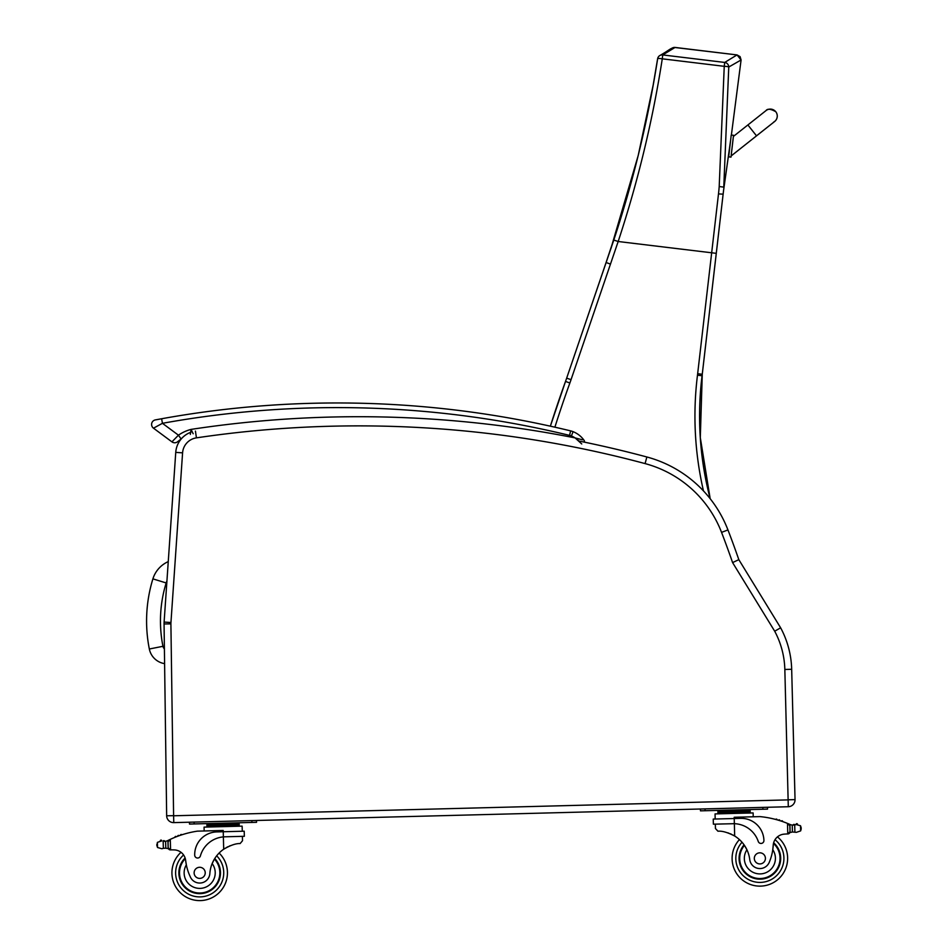 <?xml version="1.0" encoding="UTF-8"?>
<svg xmlns="http://www.w3.org/2000/svg" width="948" height="948" viewBox="0 0 948 948"><rect width="100%" height="100%" fill="white"/><g stroke="black" fill="none" stroke-linecap="round" stroke-linejoin="round"><path stroke-width="1.42" d="M710.147 498.672A327.558 327.558 90 0 1 702.065 375.752A185.038 185.038 -90 0 0 702.255 374.247L723.371 192.065A184.469 184.469 90 0 1 723.632 189.944L723.371 192.065A184.469 184.469 90 0 1 723.632 189.944L723.514 190.904M719.2 186.531L723.774 187.123L728.763 67.035L741.087 59.973L731.382 135.054L741.087 59.973L731.382 135.054L741.087 59.973L740.08 56.619L737.034 54.925L724.71 62.438A4.622 4.586 54.9 0 1 728.763 67.035A4.622 0.687 -178.7 0 0 724.248 66.324L719.2 186.531A180.926 178.817 114.6 0 1 718.489 193.913L697.657 373.713L702.255 374.247L723.49 191.093L730.6 140.375L723.561 190.418M741.087 59.973L737.034 54.925L740.08 56.619L741.087 59.973L740.08 56.619L737.034 54.925L674.158 47.412M673.471 47.519L672.179 48.04M672.156 48.052L674.502 47.4M718.489 193.913L723.134 194.162M723.146 194.091L723.348 192.171M723.632 189.944L723.49 190.986M737.034 54.925L675.071 47.436L737.034 54.925L675.071 47.436L662.747 54.937A4.622 4.586 56.1 0 0 659.618 55.671A4.622 4.586 56.1 0 1 659.618 55.671C670.793 49.296 669.027 48.964 674.561 47.4M657.663 58.669A4.622 4.586 56.1 0 1 659.607 55.671A4.622 4.622 0 0 0 657.628 58.729A4.622 0.687 -170.3 0 0 657.639 58.8C648.088 120.088 633.477 180.499 613.794 240.045L566.667 378.157A185.038 185.038 90 0 1 565.518 381.428A1153.361 1153.361 -90 0 0 550.361 426.185L565.518 381.428L569.866 383.004A189.659 189.659 -90 0 0 571.052 379.65L618.179 241.503C637.98 181.459 652.686 120.562 662.273 58.823A4.622 0.687 -170.3 0 0 657.628 58.729L653.125 85.32L638.205 155.508L610.761 249.063M723.063 194.66L716.285 253.341L618.179 241.503L613.794 240.045M784.837 669.466L788.298 806.736L788.12 799.887L173.603 815.778L170.901 623.867L164.063 623.962A23.131 23.131 0 0 1 164.111 622.066A23.131 23.131 0 0 0 164.063 623.962L166.658 815.778A6.944 6.944 0 0 0 173.78 822.615L788.298 806.736A6.944 6.944 0 0 0 795.04 799.614L791.675 669.288A92.513 92.513 0 0 0 780.631 627.801L738.824 559.652L732.591 562.591L774.694 631.214A85.675 85.675 0 0 1 784.837 669.466L791.675 669.288A92.513 92.513 0 0 0 780.631 627.801L774.694 631.214M788.298 806.736A6.944 6.944 0 0 0 795.04 799.614L791.675 669.288M175.747 452.386L164.111 622.066L170.948 622.528L182.585 452.848L175.747 452.386A23.131 23.131 0 0 1 190.915 432.229M738.824 559.652A929.206 929.206 0 0 0 727.945 529.92A120.278 120.278 0 0 0 646.856 456.983A1112.514 1112.514 0 0 0 579.038 441.057L575.092 437.905L581.752 443.972M732.757 823.682L734.356 823.682L734.226 818.527L713.24 819.072L713.382 824.179L734.356 823.682A26.224 26.224 0 0 1 758.27 841.48A2.903 2.903 0 0 0 763.922 840.473A22.705 22.705 0 0 0 740.637 818.361L734.226 818.527L734.19 817.271L759.988 816.607A98.343 98.343 0 0 1 787.492 823.409L789.862 825.791L790.016 831.692L789.885 826.786A88.152 88.152 0 0 1 789.968 826.822L790.087 831.692A0.723 0.723 0 0 0 791.059 832.356A7.785 7.785 0 0 1 792.421 831.989L796.356 832.344L800.645 830.898L801.238 828.813M793.997 825.092A7.785 7.785 0 0 0 794.697 824.973L796.154 824.535A3.65 3.65 0 0 1 797.529 824.25A0.723 0.723 0 0 0 796.675 823.67A0.723 0.723 0 0 0 796.119 824.547L792.244 825.08L792.421 831.989L796.356 832.344M163.874 841.374A7.785 7.785 0 0 1 163.174 841.303L165.627 841.279A7.785 7.785 0 0 0 167.832 840.556A98.343 98.343 0 0 1 169.277 839.845L170.296 839.359L168.045 841.871L168.199 847.761L168.069 842.867A88.152 88.152 0 0 0 167.997 842.902L168.116 847.761A0.723 0.723 0 0 1 167.192 848.472A7.785 7.785 0 0 0 165.805 848.187L163.352 848.294L165.805 848.187L165.627 841.279L163.163 841.303A0.723 0.723 0 0 1 164.608 841.386M161.895 848.744L163.352 848.294L161.895 848.744L157.534 847.512L156.847 845.474L157.404 842.369L161.693 840.923A3.65 3.65 0 0 0 160.307 840.722A0.723 0.723 0 0 1 161.124 840.106A0.723 0.723 0 0 1 161.729 840.935M231.099 823.646L206.901 824.274L206.972 827.047L206.937 825.661L239.192 824.831L239.157 823.445L231.099 823.646L231.134 825.033M214.769 858.509A20.82 20.82 0 0 1 191.863 892.139A20.82 20.82 0 0 1 185.109 857.976A20.82 20.82 0 0 0 191.863 892.139A20.82 20.82 0 0 0 214.769 858.509A20.82 20.82 0 0 1 191.863 892.139A20.82 20.82 0 0 1 185.109 857.976M227.425 872.124A27.753 27.753 0 0 1 188.782 898.372A27.753 27.753 0 0 1 181.021 852.299A27.753 27.753 0 0 0 188.782 898.372A27.753 27.753 0 0 0 227.425 872.124A27.753 27.753 0 0 1 188.782 898.372A27.753 27.753 0 0 1 181.021 852.299A27.753 27.753 0 0 0 188.782 898.372A27.753 27.753 0 0 0 219.13 853.046A27.753 27.753 0 0 1 227.425 872.124A27.753 27.753 0 0 0 219.13 853.046A27.753 27.753 0 0 1 227.425 872.124M170.427 849.894L168.199 847.761A2.18 2.18 0 0 0 170.427 849.894L170.569 849.882A65.554 65.554 0 0 1 174.242 849.906A11.897 11.897 0 0 1 185.666 860.5A50.991 50.991 0 0 0 190.228 876.663A10.191 10.191 0 0 0 209.852 873.546A32.256 32.256 0 0 1 223.692 849.218C230.459 845.272 235.934 843.376 240.14 843.554L242.51 840.734L242.404 836.349L242.51 840.734M224.96 836.8L244.347 836.302L244.217 831.195L216.819 831.906A22.705 22.705 0 0 0 194.707 855.191A2.903 2.903 0 0 0 200.407 855.902A26.224 26.224 0 0 1 223.373 836.894L224.96 836.8L223.373 836.894L223.692 849.218L225.316 848.164M226.608 847.417L228.077 846.671M229.369 846.078L230.328 845.687M174.242 849.906A65.554 65.554 0 0 0 170.569 849.882L170.296 839.359A98.343 98.343 0 0 1 197.409 831.147L223.207 830.484L223.373 836.894M214.971 824.061L215.006 825.447M180.499 835.247A0.723 0.723 0 0 1 181.838 834.809M177.75 836.231A0.723 0.723 0 0 1 179.077 835.745M175.013 837.297A0.723 0.723 0 0 1 176.34 836.764M166.99 840.923A0.723 0.723 0 0 1 167.962 841.575L168.116 847.761M156.823 844.455L156.847 845.474M204.164 830.969L204.069 827.118L242.131 826.135L242.273 831.242L242.131 826.135M189.446 822.212L189.493 824.061L194.115 823.942L256.541 822.319L256.493 820.482M209.852 873.546A32.256 32.256 0 0 1 212.162 863.581L214.212 859.421A32.256 32.256 0 0 0 212.162 863.581A15.547 15.547 0 0 1 204.744 887.541A15.547 15.547 0 0 1 186.341 864.86L185.441 859.113M179.516 873.369A20.169 20.169 0 0 1 185.322 858.675A20.169 20.169 0 0 0 207.328 891.511A20.169 20.169 0 0 0 214.414 859.078A20.169 20.169 0 0 1 207.328 891.511A20.169 20.169 0 0 1 179.516 873.369M194.127 872.99A5.546 5.546 0 0 0 202.576 877.575A5.546 5.546 0 0 0 202.327 867.965A5.546 5.546 0 0 0 194.127 872.99M715.432 828.516L715.325 824.132L715.432 828.516L717.944 831.206C722.139 830.815 727.709 832.415 734.676 836.018A32.256 32.256 0 0 1 749.75 859.587A10.191 10.191 0 0 0 769.503 861.696A50.991 50.991 0 0 0 773.224 845.308A11.897 11.897 0 0 1 784.091 834.145A65.554 65.554 0 0 1 787.764 833.932L790.016 831.692A2.18 2.18 0 0 1 787.895 833.932M727.851 832.83L728.834 833.174M730.161 833.695L731.655 834.37M732.982 835.046L734.676 836.018L734.356 823.682M787.764 833.932L787.492 823.409L788.523 823.836A98.343 98.343 0 0 1 790.004 824.476A7.785 7.785 0 0 0 792.244 825.08L794.708 824.973A0.723 0.723 0 0 0 793.275 825.127M796.154 824.535L800.515 825.755L801.202 827.794M717.897 811.073L750.141 810.232L750.176 811.618L717.92 812.46L717.897 811.073M742.083 810.445L742.118 811.832M725.955 810.86L725.99 812.246M750.224 813.005L750.188 811.618M777.087 819.83A0.723 0.723 0 0 0 775.725 819.463M779.884 820.66A0.723 0.723 0 0 0 778.521 820.245M782.669 821.584A0.723 0.723 0 0 0 781.318 821.134M790.869 824.796A0.723 0.723 0 0 0 789.933 825.507L790.087 831.692M715.183 819.025L715.053 813.917L753.127 812.934L753.222 816.785M700.43 809L700.477 810.848L705.099 810.73L767.525 809.118L767.477 807.269M744.062 844.834A20.82 20.82 0 0 0 768.674 877.232A20.82 20.82 0 0 0 773.651 842.76M739.428 839.596A27.753 27.753 0 0 0 772.075 883.299A27.753 27.753 0 0 0 777.443 836.883M773.224 845.308L772.774 849.704A15.547 15.547 0 0 1 764.586 873.179A15.547 15.547 0 0 1 746.929 849.764L744.666 845.711M773.473 843.471A20.169 20.169 0 0 1 768.247 876.71A20.169 20.169 0 0 1 744.441 845.379M765.415 858.224A5.546 5.546 0 0 0 756.966 853.638A5.546 5.546 0 0 0 757.215 863.249A5.546 5.546 0 0 0 765.415 858.224M181.092 438.971A34.578 34.578 0 0 1 181.388 438.77A34.578 34.578 0 0 0 181.092 438.971L178.449 435.179L171.932 441.863A4.622 4.622 0 0 0 177.774 441.59L181.092 438.971M155.377 419.905L157.593 419.502L155.377 419.905A4.622 4.622 0 0 0 153.481 428.176A4.622 4.622 0 0 1 155.377 419.905A4.622 4.622 0 0 0 153.481 428.176L171.932 441.863A4.622 4.622 0 0 0 177.774 441.59A4.622 4.622 0 0 1 171.932 441.863A4.622 4.622 0 0 0 177.774 441.59A4.622 4.622 0 0 1 171.932 441.863L153.481 428.176L162.452 423.306L161.622 418.755L155.377 419.905A4.622 4.622 0 0 0 153.481 428.176A4.622 4.622 0 0 1 155.377 419.905M161.622 418.755L158.695 419.289L161.622 418.755A987.626 987.626 0 0 1 570.625 430.878L569.535 435.381A13.876 13.876 0 0 1 571.383 435.962L573.102 431.672A18.498 18.498 0 0 0 570.625 430.878M193.179 433.757L191.069 429.397L190.335 434.421M582.416 439.813L575.092 437.905A1114.836 1114.836 0 0 0 191.069 429.397A39.2 39.2 0 0 0 178.449 435.179L162.44 423.318M584.11 440.382A24.506 24.506 0 0 0 573.102 431.672A24.506 24.506 0 0 1 584.11 440.382A24.506 24.506 0 0 0 573.102 431.672A24.506 24.506 0 0 1 584.11 440.382A2.311 2.311 0 0 1 584.478 442.171L584.11 440.382M766.031 110.584A6.944 6.944 160.8 0 1 776.886 113.748A6.944 6.944 160.8 0 1 774.137 121.865A6.944 6.944 160.8 0 0 776.886 113.784A6.944 6.944 160.8 0 1 773.568 122.162M730.991 157.095L733.515 135.291L731.228 135.031L728.692 156.823L731.003 157.119L731.145 155.934L731.003 157.119L728.692 156.823L731.003 157.119M756.516 135.86L774.658 121.498L756.504 135.837L747.889 124.958L733.385 136.441L733.527 135.327L731.145 155.97L756.516 135.86L731.133 155.946M164.597 663.636A18.45 18.45 0 0 1 149.334 649.001A143.906 143.8 -174.6 0 1 152.901 578.861A27.907 27.907 0 0 1 168.258 561.607A27.907 27.907 0 0 0 152.901 578.861L166.161 582.949A14.03 14.03 0 0 1 166.931 581.005M702.267 374.247L700.299 437.609L710.182 498.707A327.558 327.558 90 0 1 702.089 375.752A185.038 185.038 -90 0 0 702.267 374.247L716.285 253.341M723.49 191.046L723.371 192.065M724.71 62.438L662.747 54.937L662.273 58.823L724.248 66.324L724.71 62.438M697.657 373.713A180.404 180.404 90 0 1 697.479 375.183A332.179 332.179 -90 0 0 703.475 490.922M554.888 427.192A1148.739 1148.739 90 0 1 569.866 383.004M571.052 379.65L566.667 378.157L565.518 381.428M610.429 264.089L606.092 262.501M697.479 375.183L702.065 375.752M173.508 815.683L166.658 815.778A6.944 6.944 0 0 0 173.78 822.615L173.603 815.778M788.203 799.792L795.04 799.614M170.901 623.867A16.282 16.282 0 0 1 170.948 622.528M182.585 452.848A16.282 16.282 0 0 1 196.437 437.858L195.43 431.091M196.437 437.858A1105.676 1105.676 0 0 1 645.09 463.596L646.856 456.983M645.09 463.596A113.428 113.428 0 0 1 721.558 532.385L727.945 529.92M721.558 532.385A922.357 922.357 0 0 1 732.591 562.591M742.023 842.239A24.056 24.056 0 0 0 735.826 858.983A24.056 24.056 0 0 1 742.023 842.239A24.056 24.056 0 0 0 770.499 879.945A24.056 24.056 0 0 0 775.014 839.679A24.056 24.056 0 0 1 770.499 879.945A24.056 24.056 0 0 1 735.826 858.983A24.056 24.056 0 0 0 770.499 879.945A24.056 24.056 0 0 0 775.014 839.679M223.728 872.219A24.056 24.056 0 0 1 190.181 894.948A24.056 24.056 0 0 1 183.592 854.966A24.056 24.056 0 0 0 190.181 894.948A24.056 24.056 0 0 0 223.728 872.219A24.056 24.056 0 0 1 190.181 894.948A24.056 24.056 0 0 1 183.592 854.966A24.056 24.056 0 0 0 190.181 894.948A24.056 24.056 0 0 0 216.665 855.819A24.056 24.056 0 0 1 223.728 872.219A24.056 24.056 0 0 0 216.665 855.819A24.056 24.056 0 0 1 223.728 872.219M163.163 841.303L163.352 848.294M157.404 842.369L157.534 847.512M251.919 822.449L251.872 820.601M194.115 823.942L194.067 822.094M800.515 825.755L800.645 830.898M794.708 824.973L794.886 831.965M762.903 809.236L762.856 807.388M705.099 810.73L705.051 808.881M571.383 435.962A19.884 19.884 0 0 1 575.092 437.905M162.452 423.306A983.005 983.005 0 0 1 569.535 435.381M149.334 649.001L162.949 646.299A130.018 129.912 -174.6 0 1 166.161 582.949M164.395 648.823A4.562 4.562 0 0 1 162.949 646.299M152.901 578.861A27.907 27.907 0 0 1 168.258 561.607M723.514 190.832L723.17 193.902M610.702 249.229L611.496 246.907M619.862 221.204L606.104 262.454M566.667 378.157L606.056 262.596M239.228 826.218L239.192 824.831L239.228 826.218M233.599 823.587L235.388 822.876L233.599 823.587M244.217 831.195L244.347 836.302M212.459 824.132L210.634 823.516M713.24 819.072L713.382 824.179M717.956 813.846L717.92 812.46M744.595 810.374L746.372 809.663M723.442 810.919L721.629 810.303M731.228 135.031L733.515 135.291M747.889 124.958L766.031 110.584C767.501 108.499 770.748 108.866 775.772 111.722M776.886 113.784L777.17 114.862"/></g></svg>
